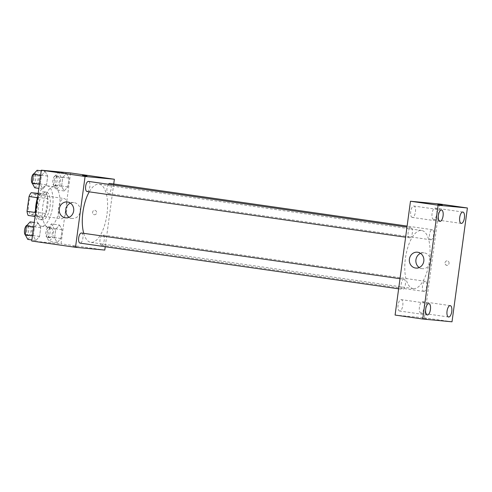 <?xml version="1.0" encoding="UTF-8"?>
<svg xmlns="http://www.w3.org/2000/svg" width="492" height="492" viewBox="0 0 492 492"><rect width="100%" height="100%" fill="white"/><g stroke="black" fill="none" stroke-linecap="round" stroke-linejoin="round"><path stroke-width="0.37" stroke-dasharray="2.46 1.84" d="M61.316 218.768A10.209 4.2 98.2 0 0 66.857 209.143A10.209 4.2 98.2 0 0 64.138 198.54A10.209 4.2 98.2 0 0 58.53 208.054A10.209 4.2 98.2 0 0 61.236 218.755A10.209 4.2 98.2 0 0 61.316 218.768M31.371 214.469A10.209 4.2 98.2 0 0 36.912 204.85A10.209 4.2 98.2 0 0 34.188 194.248A10.209 4.2 98.2 0 0 28.585 203.756A10.209 4.2 98.2 0 0 31.291 214.463A10.209 4.2 98.2 0 0 31.371 214.469M38.45 197.378L36.445 212.218A13.715 5.64 98.2 0 1 34.268 216.025L43.487 217.347A13.715 5.64 98.2 0 0 45.658 213.54L47.663 198.7L38.45 197.378A13.715 5.64 98.2 0 0 37.349 193.264M34.268 216.025L28.136 215.441M45.658 213.54L36.445 212.218M43.487 217.347L35.061 216.437M47.663 198.7A13.715 5.64 98.2 0 0 46.562 194.586L38.179 193.381M37.349 216.763A13.715 5.64 98.2 0 1 36.248 212.649L38.253 197.809A13.715 5.64 98.2 0 1 40.424 194.002L46.562 194.586M47.706 206.222A14.04 5.775 -81.8 0 1 39.963 219.573A14.04 5.775 -81.8 0 1 36.242 204.857A14.04 5.775 -81.8 0 1 43.948 191.775A14.04 5.775 -81.8 0 1 47.706 206.222M50.012 206.548A14.04 5.775 98.2 0 0 46.254 192.108A14.04 5.775 98.2 0 0 38.542 205.182A14.04 5.775 98.2 0 0 42.263 219.906A14.04 5.775 98.2 0 0 42.38 219.918A14.04 5.775 98.2 0 0 50.012 206.548M38.253 197.809L37.521 197.704M36.248 212.649L35.467 212.538M40.424 194.002L38.142 193.676M35.492 213.27A20.424 8.395 98.2 0 0 41.359 226.222A20.424 8.395 98.2 0 0 41.525 226.24A20.424 8.395 98.2 0 0 52.595 206.997A20.424 8.395 98.2 0 0 47.158 185.792A20.424 8.395 98.2 0 0 37.65 197.28M48.431 227.23A20.424 8.395 98.2 0 0 59.507 207.987A20.424 8.395 98.2 0 0 54.071 186.782A20.424 8.395 98.2 0 0 42.859 205.804A20.424 8.395 98.2 0 0 48.271 227.212A20.424 8.395 98.2 0 0 48.431 227.23M66.506 173.448L69.052 178.129L67.871 186.886L64.138 190.97L61.592 186.29L62.779 177.532L66.506 173.448L69.052 178.129L67.871 186.886L64.138 190.97L61.592 186.29L62.779 177.532L66.506 173.448L58.45 172.292L60.99 176.966L59.809 185.73L56.076 189.814L53.53 185.133L54.717 176.376L58.45 172.292M45.172 171.425L47.718 176.099L46.537 184.863L42.804 188.946L40.258 184.266L41.445 175.509L45.172 171.425L47.718 176.099L46.537 184.863L42.804 188.946L40.258 184.266L41.445 175.509L45.172 171.425L41.223 170.853M70.596 172.975L61.02 243.798L31.74 241.018M59.532 225.047L62.078 229.727L60.891 238.485L57.164 242.568L54.618 237.894L55.805 229.131L59.532 225.047L62.078 229.727L60.891 238.485L57.164 242.568L54.618 237.894L55.805 229.131L59.532 225.047L51.469 223.891L54.015 228.571L52.829 237.328L49.102 241.412L46.556 236.732L47.742 227.974L51.469 223.891M38.198 223.024L40.744 227.698L39.557 236.461L35.83 240.545L33.284 235.865L34.471 227.107L38.198 223.024L40.744 227.698L39.557 236.461L35.83 240.545L33.284 235.865L34.471 227.107L38.198 223.024L34.249 222.458M104.79 250.077L61.02 243.798M113.726 183.996L105.239 246.732M94.304 214.727A2.232 2.036 -84.6 0 0 96.629 212.71A2.232 2.036 -84.6 0 0 92.582 212.273A2.232 2.036 -84.6 0 0 94.39 214.74A2.232 2.036 -84.6 0 0 96.629 212.71A2.232 2.036 -84.6 0 0 92.582 212.273A2.232 2.036 -84.6 0 0 94.304 214.727M83.732 233.325A29.354 12.066 98.2 0 0 90.768 242.335A29.354 12.066 98.2 0 0 91.002 242.365A29.354 12.066 98.2 0 0 106.924 214.703A29.354 12.066 98.2 0 0 99.101 184.217A29.354 12.066 98.2 0 0 89.249 191.837M87.072 191.523A5.105 2.097 98.2 0 0 89.839 186.714A5.105 2.097 98.2 0 0 88.48 181.407M108.418 184.272A5.105 2.097 98.2 0 0 106.887 189.807A5.105 2.097 98.2 0 0 108.363 193.54A5.105 2.097 98.2 0 0 108.406 193.547A5.105 2.097 98.2 0 0 111.174 188.737A5.105 2.097 98.2 0 0 109.814 183.436M101.432 245.145A5.105 2.097 98.2 0 0 104.199 240.336A5.105 2.097 98.2 0 0 102.84 235.035A5.105 2.097 98.2 0 0 100.036 239.788A5.105 2.097 98.2 0 0 101.389 245.139A5.105 2.097 98.2 0 0 101.432 245.145M81.506 233.011A5.105 2.097 -81.8 0 1 82.859 238.362A5.105 2.097 -81.8 0 1 80.055 243.116M77.189 246.824L72.964 246.234L77.189 246.824M86.961 176.019L82.539 175.416M70.411 203.128A7.977 7.269 95.4 0 1 73.763 202.581A7.977 7.269 95.4 0 1 80.245 211.209A7.977 7.269 95.4 0 1 72.25 218.466A7.977 7.269 95.4 0 1 71.937 218.43A7.977 7.269 95.4 0 1 69.064 217.298M413.489 288.626A29.354 12.066 98.2 0 0 429.411 260.969A29.354 12.066 98.2 0 0 421.589 230.477A29.354 12.066 98.2 0 0 405.476 257.826A29.354 12.066 98.2 0 0 413.255 288.601A29.354 12.066 98.2 0 0 413.489 288.626M403.95 279.265A5.105 2.097 -81.8 0 1 403.993 279.272A5.105 2.097 -81.8 0 1 405.346 284.622A5.105 2.097 -81.8 0 1 402.542 289.382A5.105 2.097 -81.8 0 1 401.183 284.075A5.105 2.097 -81.8 0 1 403.95 279.265M430.894 239.813A5.105 2.097 98.2 0 0 433.661 234.998A5.105 2.097 98.2 0 0 432.302 229.696A5.105 2.097 98.2 0 0 429.498 234.456A5.105 2.097 98.2 0 0 430.851 239.807A5.105 2.097 98.2 0 0 430.894 239.813M423.919 291.412A5.105 2.097 98.2 0 0 426.687 286.596A5.105 2.097 98.2 0 0 425.328 281.295A5.105 2.097 98.2 0 0 422.523 286.055A5.105 2.097 98.2 0 0 423.876 291.405A5.105 2.097 98.2 0 0 423.919 291.412M409.559 237.784A5.105 2.097 98.2 0 0 412.327 232.974A5.105 2.097 98.2 0 0 410.968 227.673A5.105 2.097 98.2 0 0 408.163 232.427A5.105 2.097 98.2 0 0 409.516 237.784A5.105 2.097 98.2 0 0 409.559 237.784M439.756 204.02L424.368 317.838L395.088 315.058M433.649 219.457A5.75 2.362 -81.8 0 1 433.6 219.45A5.75 2.362 -81.8 0 1 432.074 213.423A5.75 2.362 -81.8 0 1 435.236 208.067A5.75 2.362 -81.8 0 1 436.761 214.038A5.75 2.362 -81.8 0 1 433.649 219.457M420.992 313.041A5.75 2.362 -81.8 0 1 420.949 313.035A5.75 2.362 -81.8 0 1 419.424 307.008A5.75 2.362 -81.8 0 1 422.579 301.651A5.75 2.362 -81.8 0 1 424.11 307.623A5.75 2.362 -81.8 0 1 420.992 313.041M399.658 311.018A5.75 2.362 -81.8 0 1 399.615 311.012A5.75 2.362 -81.8 0 1 398.089 304.985A5.75 2.362 -81.8 0 1 401.244 299.628A5.75 2.362 -81.8 0 1 402.776 305.6A5.75 2.362 -81.8 0 1 399.658 311.018M412.314 217.427A5.75 2.362 -81.8 0 1 412.265 217.421A5.75 2.362 -81.8 0 1 410.74 211.4A5.75 2.362 -81.8 0 1 413.901 206.043A5.75 2.362 -81.8 0 1 415.426 212.015A5.75 2.362 -81.8 0 1 412.314 217.427M452.013 321.805L424.368 317.838M426.718 318.884L422.487 318.293L426.718 318.884M449.055 263.368A2.232 2.036 -84.6 0 0 447.246 260.852A2.232 2.036 -84.6 0 0 445.008 262.882A2.232 2.036 -84.6 0 0 449.055 263.368A2.232 2.036 -84.6 0 0 447.246 260.852A2.232 2.036 -84.6 0 0 445.008 262.882A2.232 2.036 -84.6 0 0 449.048 263.368M420.543 253.355A7.977 7.269 95.4 0 1 423.889 252.808A7.977 7.269 95.4 0 1 430.334 261.787A7.977 7.269 95.4 0 1 422.382 268.693A7.977 7.269 95.4 0 1 419.196 267.531M442.302 205.078L437.874 204.475M30.135 221.867L32.681 226.541L31.494 235.305L27.767 239.389M28.265 235.686A5.105 2.097 98.2 0 0 31.033 230.877A5.105 2.097 98.2 0 0 29.674 225.576A5.105 2.097 98.2 0 0 26.876 230.33A5.105 2.097 98.2 0 0 28.229 235.68A5.105 2.097 98.2 0 0 28.265 235.686M40.744 227.698L32.681 226.541M39.557 236.461L31.494 235.305M35.83 240.545L31.882 239.979M33.284 235.865L32.454 235.748M34.471 227.107L33.634 226.984M25.455 235.139A5.105 2.097 98.2 0 0 25.922 235.348A5.105 2.097 98.2 0 0 25.965 235.354A5.105 2.097 98.2 0 0 28.733 230.545A5.105 2.097 98.2 0 0 27.374 225.244A5.105 2.097 98.2 0 0 27.035 225.256M37.109 170.269L39.655 174.943L38.474 183.707L34.741 187.79M35.246 184.088A5.105 2.097 98.2 0 0 38.013 179.279A5.105 2.097 98.2 0 0 36.654 173.971A5.105 2.097 98.2 0 0 33.85 178.731A5.105 2.097 98.2 0 0 35.203 184.082A5.105 2.097 98.2 0 0 35.246 184.088M47.718 176.099L39.655 174.943M46.537 184.863L38.474 183.707M42.804 188.946L38.856 188.381M40.258 184.266L39.428 184.149M41.445 175.509L40.615 175.386M32.429 183.541A5.105 2.097 98.2 0 0 32.896 183.75A5.105 2.097 98.2 0 0 32.939 183.756A5.105 2.097 98.2 0 0 35.707 178.947A5.105 2.097 98.2 0 0 34.348 173.645A5.105 2.097 98.2 0 0 34.009 173.658M49.6 237.71A5.105 2.097 98.2 0 0 52.367 232.9A5.105 2.097 98.2 0 0 51.008 227.599A5.105 2.097 98.2 0 0 48.21 232.353A5.105 2.097 98.2 0 0 49.563 237.704A5.105 2.097 98.2 0 0 49.6 237.71M62.078 229.727L54.015 228.571M60.891 238.485L52.829 237.328M57.164 242.568L49.102 241.412M54.618 237.894L46.556 236.732M55.805 229.131L47.742 227.974M47.3 237.378A5.105 2.097 98.2 0 0 50.067 232.568A5.105 2.097 98.2 0 0 48.708 227.267A5.105 2.097 98.2 0 0 45.904 232.021A5.105 2.097 98.2 0 0 47.257 237.378A5.105 2.097 98.2 0 0 47.3 237.378M56.58 186.111A5.105 2.097 98.2 0 0 59.347 181.302A5.105 2.097 98.2 0 0 57.988 176.001A5.105 2.097 98.2 0 0 55.184 180.755A5.105 2.097 98.2 0 0 56.537 186.105A5.105 2.097 98.2 0 0 56.58 186.111M69.052 178.129L60.99 176.966M67.871 186.886L59.809 185.73M64.138 190.97L56.076 189.814M61.592 186.29L53.53 185.133M62.779 177.532L54.717 176.376M54.274 185.779A5.105 2.097 98.2 0 0 57.041 180.97A5.105 2.097 98.2 0 0 55.682 175.669A5.105 2.097 98.2 0 0 52.878 180.423A5.105 2.097 98.2 0 0 54.231 185.773A5.105 2.097 98.2 0 0 54.274 185.779M31.291 214.463L61.236 218.755M34.188 194.248L64.138 198.54M46.254 192.108L43.948 191.775M42.263 219.906L39.963 219.573M54.071 186.782L47.158 185.792M48.271 227.212L41.359 226.222M73.763 202.581L67.226 201.96M72.25 218.466L65.719 217.845M421.589 230.477L99.101 184.217M413.255 288.601L90.768 242.335M398.637 288.816L402.542 289.382M400.002 278.7L403.993 279.272M432.302 229.696L407.118 226.086M430.851 239.807L108.363 193.54M425.328 281.295L102.84 235.035M423.876 291.405L101.389 245.139M410.968 227.673L406.976 227.101M409.516 237.784L405.611 237.218M462.874 212.034L435.236 208.067M461.244 223.411L433.6 219.45M450.223 305.618L422.579 301.651M448.587 317.002L420.949 313.035M428.889 303.595L401.244 299.628M427.253 314.978L399.615 311.012M441.539 210.01L413.901 206.043M439.909 221.388L412.265 217.421M423.889 252.808L417.357 252.193M422.382 268.693L415.851 268.072M29.674 225.576L27.374 225.244M28.229 235.68L25.922 235.348M36.654 173.971L34.348 173.645M35.203 184.082L32.896 183.75M51.008 227.599L48.708 227.267M49.563 237.704L47.257 237.378M57.988 176.001L55.682 175.669M56.537 186.105L54.231 185.773"/><path stroke-width="0.74" d="M35.467 212.538L27.029 211.326L29.04 196.486A13.715 5.64 98.2 0 1 31.211 192.679L38.179 193.381M27.029 211.326A13.715 5.64 98.2 0 0 28.136 215.441L35.061 216.437M37.521 197.704L29.04 196.486M38.142 193.676L31.211 192.679M37.65 197.28A20.424 8.395 98.2 0 0 35.492 213.27M105.239 246.732L104.79 250.077L75.504 247.298L31.74 241.018L41.316 170.195L70.596 172.975L114.365 179.254L113.726 183.996M89.249 191.837A29.354 12.066 98.2 0 0 83.732 233.325M75.504 247.298L85.079 176.474L114.365 179.254M406.976 227.101L88.48 181.407A5.105 2.097 98.2 0 0 85.676 186.167A5.105 2.097 98.2 0 0 87.029 191.517A5.105 2.097 98.2 0 0 87.072 191.523M407.118 226.086L109.814 183.436A5.105 2.097 98.2 0 0 108.418 184.272M398.637 288.816L80.055 243.116A5.105 2.097 -81.8 0 1 78.695 237.814A5.105 2.097 -81.8 0 1 81.463 233.005A5.105 2.097 -81.8 0 1 81.506 233.011L400.002 278.7M85.079 176.474L41.316 170.195M65.405 217.808A7.977 7.269 95.4 0 1 59.255 209.045A7.977 7.269 95.4 0 1 67.226 201.96A7.977 7.269 95.4 0 1 73.708 210.588A7.977 7.269 95.4 0 1 65.719 217.845A7.977 7.269 95.4 0 1 65.405 217.808M82.539 175.416L86.961 176.019M69.064 217.298A7.977 7.269 95.4 0 1 65.768 209.838A7.977 7.269 95.4 0 1 70.411 203.128M395.088 315.058L410.476 201.24L439.756 204.02L467.4 207.981L452.013 321.805L422.726 319.025L395.088 315.058M422.726 319.025L438.12 205.207L467.4 207.981M438.12 205.207L410.476 201.24M437.874 204.475L442.302 205.078M423.803 261.166A7.977 7.269 95.4 0 1 415.851 268.072A7.977 7.269 95.4 0 1 409.362 259.444A7.977 7.269 95.4 0 1 417.357 252.193A7.977 7.269 95.4 0 1 423.803 261.166M438.366 215.478A5.75 2.362 98.2 0 0 439.909 221.388A5.75 2.362 98.2 0 0 439.953 221.394A5.75 2.362 98.2 0 0 443.071 215.976A5.75 2.362 98.2 0 0 441.539 210.01A5.75 2.362 98.2 0 0 438.366 215.478M425.715 309.062A5.75 2.362 98.2 0 0 427.253 314.978A5.75 2.362 98.2 0 0 427.302 314.978A5.75 2.362 98.2 0 0 430.42 309.566A5.75 2.362 98.2 0 0 428.889 303.595A5.75 2.362 98.2 0 0 425.715 309.062M447.05 311.085A5.75 2.362 98.2 0 0 448.587 317.002A5.75 2.362 98.2 0 0 448.636 317.008A5.75 2.362 98.2 0 0 451.754 311.59A5.75 2.362 98.2 0 0 450.223 305.618A5.75 2.362 98.2 0 0 447.05 311.085M459.7 217.501A5.75 2.362 98.2 0 0 461.244 223.411A5.75 2.362 98.2 0 0 461.287 223.417A5.75 2.362 98.2 0 0 464.405 218.005A5.75 2.362 98.2 0 0 462.874 212.034A5.75 2.362 98.2 0 0 459.7 217.501M419.196 267.531A7.977 7.269 95.4 0 1 415.9 260.065A7.977 7.269 95.4 0 1 420.543 253.355M31.882 239.979L27.767 239.389L25.221 234.709L26.408 225.951L30.135 221.867L34.249 222.458M32.454 235.748L25.221 234.709M33.634 226.984L26.408 225.951M27.035 225.256A5.105 2.097 98.2 0 0 24.6 229.801A5.105 2.097 98.2 0 0 25.455 235.139M38.856 188.381L34.741 187.79L32.195 183.11L33.382 174.346L37.109 170.269L41.223 170.853M39.428 184.149L32.195 183.11M40.615 175.386L33.382 174.346M34.009 173.658A5.105 2.097 98.2 0 0 31.574 178.202A5.105 2.097 98.2 0 0 32.429 183.541M405.611 237.218L87.029 191.517"/></g></svg>
